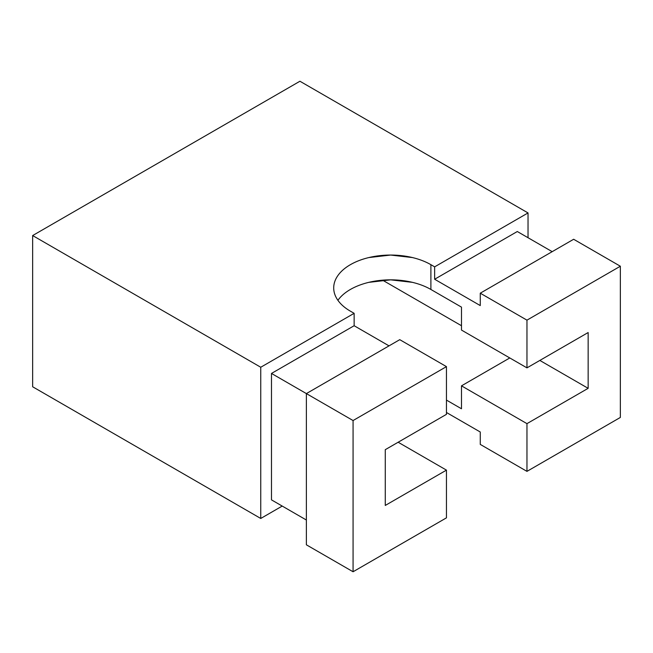 <?xml version="1.0" encoding="UTF-8"?>
<svg xmlns="http://www.w3.org/2000/svg" width="653" height="653" viewBox="0 0 653 653"><rect width="100%" height="100%" fill="white"/><g stroke="black" fill="none" stroke-linecap="round" stroke-linejoin="round"><path stroke-width="0.98" d="M368.855 282.349L390.641 279.843L412.418 282.349C419.397 284.014 425.552 286.389 430.89 289.467L430.89 264.677A56.925 32.87 180 0 0 368.855 257.56A56.925 32.87 180 0 0 333.707 287.924A56.925 32.87 180 0 0 350.383 311.163L354.138 313.326L354.138 325.725L389.025 345.87L354.138 325.725L271.485 373.443L306.371 393.588L306.371 544.806L353.069 571.759L446.456 517.845L446.456 470.127L385.27 505.446L385.27 449.672L446.456 414.345L446.456 366.627L399.758 339.666L446.456 366.627L353.069 420.54L306.371 393.588L399.758 339.666L306.371 393.588L271.485 373.443L271.485 499.872L306.371 520.017L271.485 499.872L271.485 373.443L354.138 325.725L354.138 313.326L260.751 367.247L260.751 518.466L282.218 506.067L260.751 518.466L32.65 386.772L32.65 235.553L299.931 81.241L528.032 212.935L434.645 266.848L434.645 279.247L517.298 231.521L552.185 251.666L517.298 231.521L434.645 279.247L480.265 305.58L434.645 279.247L434.645 266.848L430.89 264.677C425.552 261.6 419.397 259.225 412.418 257.56L390.641 255.054L368.855 257.56C361.876 259.225 355.722 261.6 350.383 264.677C345.045 267.763 340.931 271.313 338.042 275.346C335.152 279.37 333.707 283.565 333.707 287.924C333.707 292.275 335.152 296.47 338.042 300.494C340.931 304.527 345.045 308.077 350.383 311.163L354.138 313.326L260.751 367.247L32.65 235.553L260.751 367.247L260.751 518.466L32.65 386.772L32.65 235.553L299.931 81.241L528.032 212.935L434.645 266.848L430.89 264.677L430.89 289.467L461.483 307.13L430.89 289.467A56.925 32.87 0 0 0 337.911 300.315M446.456 366.627L353.069 420.54L353.069 571.759L446.456 517.845L446.456 470.127L385.27 505.446L385.27 449.672L446.456 414.345L446.456 366.627M398.15 442.236L446.456 470.127L398.15 442.236M528.032 237.725L528.032 212.935L528.032 237.725M446.456 412.492L480.265 432.008L480.265 444.407L526.963 471.368L620.35 417.447L620.35 266.228L573.652 239.267L480.265 293.189L480.265 305.58L480.265 293.189L573.652 239.267L620.35 266.228L526.963 320.15L480.265 293.189L526.963 320.15L526.963 367.868L588.149 332.54L588.149 388.323L526.963 423.642L526.963 471.368L620.35 417.447L620.35 266.228L526.963 320.15L526.963 367.868L588.149 332.54L588.149 388.323L539.843 360.432L588.149 388.323L526.963 423.642L461.483 385.841L509.789 357.95L461.483 385.841L526.963 423.642L526.963 471.368L480.265 444.407L480.265 432.008L446.456 412.492M306.371 393.588L353.069 420.54L353.069 571.759L306.371 544.806L306.371 393.588M382.585 280.178L461.483 325.725L382.585 280.178M461.483 408.77L446.456 400.093L461.483 408.77L461.483 385.841L461.483 408.77M461.483 330.067L461.483 307.13L461.483 330.067L526.963 367.868L461.483 330.067"/></g></svg>

